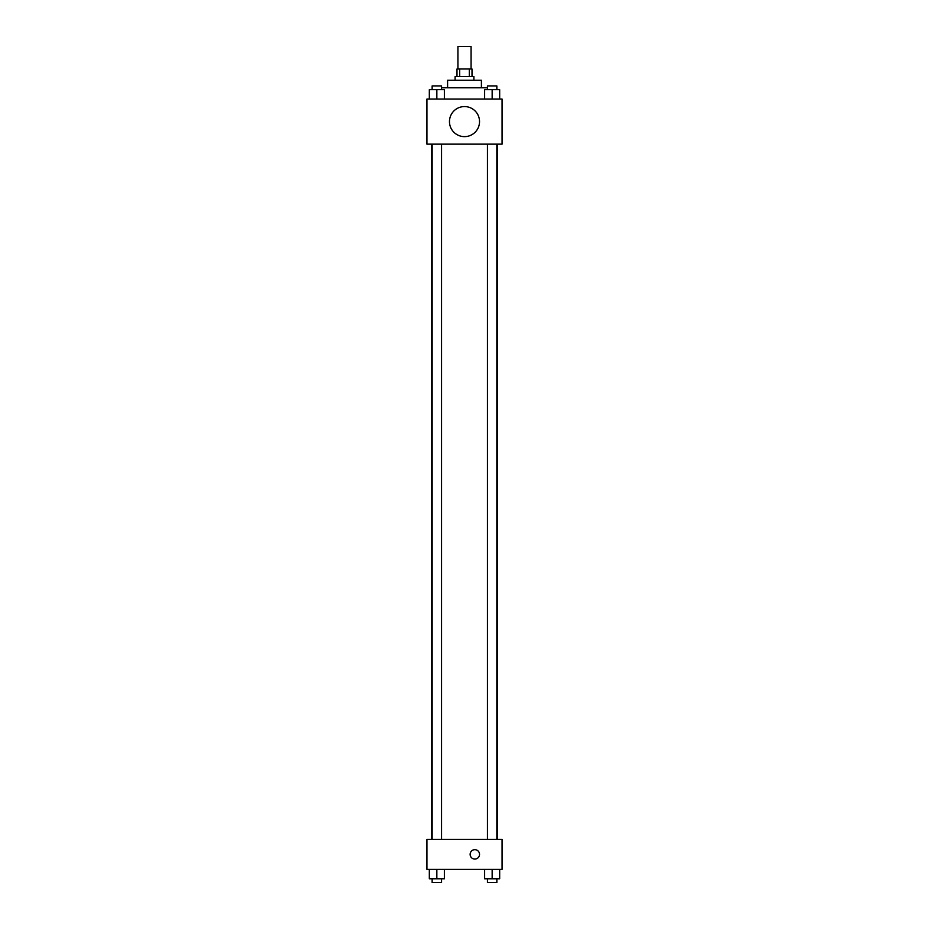 <?xml version="1.0" encoding="UTF-8"?>
<svg xmlns="http://www.w3.org/2000/svg" width="929" height="929" viewBox="0 0 929 929"><rect width="100%" height="100%" fill="white"/><g stroke="black" fill="none" stroke-linecap="round" stroke-linejoin="round"><path stroke-width="1.39" d="M471.073 69.001L471.073 46.45L457.927 46.45L457.927 69.001M459.681 76.515L459.681 69.001L456.987 69.001L456.987 76.515M459.681 69.001L472.013 69.001L472.013 76.515M469.319 76.515L469.319 69.001M455.105 80.266L455.105 76.515L473.895 76.515L473.895 80.266M447.592 87.79L447.592 80.266L481.408 80.266L481.408 87.79M441.542 87.79L487.458 87.79M426.922 99.055L502.078 99.055L502.078 144.146L426.922 144.146L426.922 99.055M464.5 136.633A15.027 15.027 0 0 1 451.482 114.093A15.027 15.027 0 0 1 477.518 114.093A15.027 15.027 0 0 1 464.5 136.633M426.922 839.34L502.078 839.34L502.078 869.393L426.922 869.393L426.922 839.34M474.835 859.07A4.691 4.691 0 0 1 470.771 852.021A4.691 4.691 0 0 1 478.899 852.021A4.691 4.691 0 0 1 474.835 859.07M484.636 869.393L484.636 878.788L499.674 878.788L499.674 869.393L499.674 878.788M492.161 878.788L492.161 869.393M496.852 878.788L496.852 882.55L487.458 882.55L487.458 878.788M429.326 869.393L429.326 878.788L444.364 878.788L444.364 869.393L444.364 878.788M436.839 878.788L436.839 869.393M441.542 878.788L441.542 882.55L432.148 882.55L432.148 878.788M484.636 99.055L484.636 89.66L499.674 89.66L499.674 99.055L499.674 89.66M492.161 99.055L492.161 89.66M496.852 89.66L496.852 85.909L487.458 85.909L487.458 89.66M429.326 99.055L429.326 89.66L444.364 89.66L444.364 99.055L444.364 89.66M436.839 99.055L436.839 89.66M441.542 89.66L441.542 85.909L432.148 85.909L432.148 89.66M497.421 839.34L497.421 144.146M431.579 839.34L431.579 144.146M487.458 144.146L487.458 839.34M496.852 144.146L496.852 839.34M441.542 839.34L441.542 144.146M432.148 839.34L432.148 144.146"/></g></svg>
